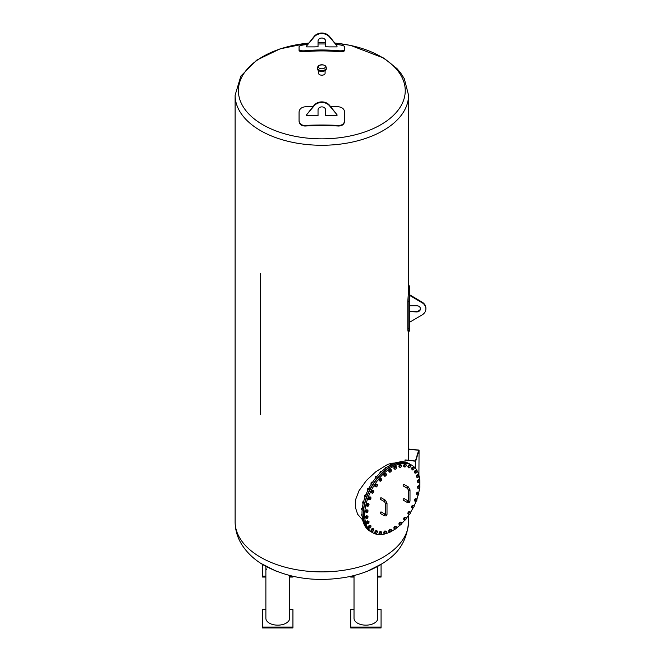<?xml version="1.0" encoding="UTF-8"?>
<svg xmlns="http://www.w3.org/2000/svg" width="661" height="661" viewBox="0 0 661 661"><rect width="100%" height="100%" fill="white"/><g stroke="black" fill="none" stroke-linecap="round" stroke-linejoin="round"><path stroke-width="0.99" d="M403.334 500.179A0.868 0.504 -60 0 1 404.202 498.675L408.267 501.021A0.868 0.504 120 0 0 407.473 502.567L403.334 500.179M407.473 488.405L403.334 486.017A0.868 0.504 -60 0 1 404.202 484.513L408.341 486.909A0.868 0.504 -60 0 0 407.473 488.405L408.267 489.784A0.868 0.504 0 0 0 410.002 489.784L410.002 501.112L409.209 502.657L407.473 502.567M419.826 481.406A39.024 22.532 -60 0 1 419.867 483.051A39.024 22.532 -60 0 1 419.727 486.347M419.57 487.884A39.024 22.532 -60 0 1 418.744 492.676M418.273 494.635A39.024 22.532 -60 0 1 416.851 499.278M416.075 501.435L415.67 501.525A1.297 0.752 120 0 0 416.579 500.864L416.075 501.435A39.024 22.532 -60 0 1 414.075 505.921M412.968 508.102A39.024 22.532 -60 0 1 410.514 512.358M409.167 514.415A39.024 22.532 -60 0 1 406.267 518.364M404.755 520.19A39.024 22.532 -60 0 1 401.483 523.702M399.971 525.14A39.024 22.532 -60 0 1 396.294 528.189M395.005 529.114A39.024 22.532 -60 0 1 390.833 531.634M391.32 529.659L391.403 530.32A1.297 0.752 120 0 0 390.94 529.668A1.297 0.752 120 0 0 390.023 530.196A1.297 0.752 120 0 0 389.56 531.386L390.403 529.577L391.32 529.659L389.775 529.221L388.858 530.362L388.858 531.584L389.478 531.948L389.56 531.386A1.297 0.752 120 0 0 390.023 532.039A39.024 22.532 -60 0 1 372.754 532.783A39.024 22.532 -60 0 1 372.754 487.719A39.024 22.532 -60 0 1 411.786 465.187A39.024 22.532 -60 0 1 419.768 480.489M380.339 513.457A0.868 0.504 -60 0 1 381.207 511.953L385.272 514.299A0.868 0.504 120 0 0 384.479 515.844L380.339 513.457M384.479 501.682L380.339 499.295A0.868 0.504 -60 0 1 381.207 497.791L385.346 500.179A0.868 0.504 -60 0 0 384.479 501.682L385.272 503.054A0.868 0.504 0 0 0 387.007 503.054L387.007 514.39L386.214 515.927L384.479 515.844M403.706 465.683A1.223 0.702 -60 0 1 403.854 465.179M407.986 466.319A1.223 0.702 -60 0 1 408.234 465.765M411.671 468.195A1.223 0.702 -60 0 1 411.985 467.649M414.612 471.235A1.223 0.702 -60 0 1 414.968 470.756M417.347 481.448A1.223 0.702 -60 0 1 417.471 480.968M417.38 487.165A1.223 0.702 -60 0 1 417.587 486.628M416.438 493.329A1.223 0.702 -60 0 1 416.727 492.776M414.571 499.683A1.223 0.702 -60 0 1 414.918 499.179M411.861 506.004A1.223 0.702 -60 0 1 412.233 505.582M407.944 513.143A1.223 0.702 -60 0 1 408.035 512.705M403.714 518.703A1.223 0.702 -60 0 1 403.896 518.174M399.037 523.487A1.223 0.702 -60 0 1 399.31 522.934M394.105 527.321A1.223 0.702 -60 0 1 394.443 526.784M389.114 530.039A1.223 0.702 -60 0 1 389.478 529.585M379.133 532.948A1.223 0.702 -60 0 1 379.282 532.444M374.919 531.94A1.223 0.702 -60 0 1 375.167 531.378M371.375 529.643A1.223 0.702 -60 0 1 371.697 529.097M368.64 526.148A1.223 0.702 -60 0 1 369.003 525.669M365.475 517.299A1.223 0.702 -60 0 1 365.599 516.819M365.508 511.217A1.223 0.702 -60 0 1 365.715 510.672M366.558 504.657A1.223 0.702 -60 0 1 366.855 504.095M368.607 497.857A1.223 0.702 -60 0 1 368.954 497.345M371.573 491.082A1.223 0.702 -60 0 1 371.936 490.66M374.878 485.703A1.223 0.702 -60 0 1 374.969 485.265M379.141 479.812A1.223 0.702 -60 0 1 379.323 479.283M383.909 474.631A1.223 0.702 -60 0 1 384.181 474.069M388.999 470.368A1.223 0.702 -60 0 1 389.337 469.839M394.22 467.195A1.223 0.702 -60 0 1 394.592 466.74M399.517 467.187L399.698 466.575A1.297 0.752 120 0 0 399.996 467.41A1.297 0.752 120 0 0 400.897 467.096L400.31 467.542L398.889 466.831L399.095 465.509L400.103 464.534L401.524 465.237L400.897 467.096A1.297 0.752 120 0 0 401.508 465.947A1.297 0.752 120 0 0 401.21 465.113L401.524 465.237M399.698 466.575L400.31 465.427A1.297 0.752 120 0 0 399.698 466.575M399.095 465.509L399.723 465.865M400.31 465.427L401.21 465.113A1.297 0.752 120 0 0 400.31 465.427M400.103 464.534L400.731 464.89M404.838 467.112L403.565 466.154L403.97 464.79L405.019 464.022L406.292 464.98L405.441 466.782A1.297 0.752 120 0 0 406.168 465.708A1.297 0.752 120 0 0 406.052 464.724A1.297 0.752 120 0 0 405.201 464.815A1.297 0.752 120 0 0 404.474 465.881A1.297 0.752 120 0 0 404.59 466.864A1.297 0.752 120 0 0 405.441 466.782L404.838 467.112L404.185 466.517L404.59 465.146L405.647 464.377M403.565 466.154L404.185 466.517M403.97 464.79L404.59 465.146M408.895 467.93L407.804 466.749L408.399 465.385L409.456 464.857L410.547 466.038L409.506 467.715A1.297 0.752 120 0 0 410.332 466.765A1.297 0.752 120 0 0 410.398 465.675A1.297 0.752 120 0 0 409.63 465.526A1.297 0.752 120 0 0 408.804 466.468A1.297 0.752 120 0 0 408.746 467.567A1.297 0.752 120 0 0 409.506 467.715L408.895 467.93L408.432 467.104L409.019 465.741L410.076 465.212M407.804 466.749L408.432 467.104M408.399 465.385L409.019 465.741M412.348 469.963L411.448 468.575L412.2 467.269L413.232 466.997L414.125 468.385L412.943 469.872A1.297 0.752 120 0 0 413.836 469.079A1.297 0.752 120 0 0 414.075 467.922A1.297 0.752 120 0 0 413.422 467.542A1.297 0.752 120 0 0 412.53 468.327A1.297 0.752 120 0 0 412.29 469.492A1.297 0.752 120 0 0 412.943 469.872L412.348 469.963L412.076 468.93L412.828 467.633L413.852 467.36M411.448 468.575L412.076 468.93M412.2 467.269L412.828 467.633M415.058 473.119L414.43 472.755L414.364 471.574L415.248 470.384L416.199 470.376L416.818 470.731L416.893 471.921L415.612 473.16A1.297 0.752 120 0 0 416.529 472.557A1.297 0.752 120 0 0 416.942 471.376A1.297 0.752 120 0 0 416.43 470.789A1.297 0.752 120 0 0 415.513 471.384A1.297 0.752 120 0 0 415.1 472.574A1.297 0.752 120 0 0 415.612 473.16L415.058 473.119L414.984 471.929L415.868 470.739L416.818 470.731M414.364 471.574L414.984 471.929M415.248 470.384L415.868 470.739M416.909 477.283L416.29 476.92L416.43 475.631L417.413 474.59L418.256 474.854L418.876 475.209L418.735 476.507L417.413 477.457A1.297 0.752 120 0 0 418.33 477.068A1.297 0.752 120 0 0 418.892 475.903A1.297 0.752 120 0 0 418.537 475.127A1.297 0.752 120 0 0 417.628 475.515A1.297 0.752 120 0 0 417.066 476.68A1.297 0.752 120 0 0 417.413 477.457L416.909 477.283L417.05 475.986L418.033 474.953L418.876 475.209M416.43 475.631L417.05 475.986M417.413 474.59L418.033 474.953M418.545 482.819L417.223 481.935L417.57 480.58L418.611 479.737L419.661 480.407A1.297 0.752 120 0 0 418.793 480.564A1.297 0.752 120 0 0 418.099 481.662A1.297 0.752 120 0 0 418.281 482.604A1.297 0.752 120 0 0 419.148 482.439L418.545 482.819L417.851 482.299L418.19 480.935L419.231 480.101M419.595 481.976L419.148 482.439A1.297 0.752 120 0 0 419.842 481.34L419.595 481.976M417.223 481.935L417.851 482.299M417.57 480.58L418.19 480.935M419.661 480.407L419.842 481.34A1.297 0.752 120 0 0 419.661 480.407M418.363 488.727L417.207 487.611L417.735 486.24L418.801 485.628L419.768 486.413A1.297 0.752 120 0 0 418.975 486.339A1.297 0.752 120 0 0 418.173 487.331A1.297 0.752 120 0 0 418.173 488.396A1.297 0.752 120 0 0 418.975 488.462L418.363 488.727L417.826 487.967L418.363 486.603L419.421 485.984M419.421 488.115L418.975 488.462A1.297 0.752 120 0 0 419.768 487.471L419.421 488.115M417.207 487.611L417.826 487.967M417.735 486.24L418.363 486.603M419.768 486.413L419.768 487.471A1.297 0.752 120 0 0 419.768 486.413M417.19 495.048L416.232 493.717L416.926 492.395L417.975 492.032L418.851 492.924A1.297 0.752 120 0 0 418.157 492.619A1.297 0.752 120 0 0 417.281 493.461A1.297 0.752 120 0 0 417.108 494.61A1.297 0.752 120 0 0 417.793 494.907L417.19 495.048L416.851 494.081L417.554 492.751L418.595 492.395M418.239 494.684L417.793 494.907A1.297 0.752 120 0 0 418.669 494.064L418.239 494.684M416.232 493.717L416.851 494.081M416.926 492.395L417.554 492.751M418.851 492.924L418.669 494.064A1.297 0.752 120 0 0 418.851 492.924M415.1 501.534L414.331 500.038L415.174 498.799L416.157 498.708L416.934 499.683A1.297 0.752 120 0 0 416.372 499.162A1.297 0.752 120 0 0 415.463 499.823A1.297 0.752 120 0 0 415.108 501.013A1.297 0.752 120 0 0 415.67 501.525L415.1 501.534L414.959 500.394L415.802 499.162L416.785 499.063M414.331 500.038L414.959 500.394M415.174 498.799L415.802 499.162M416.934 499.683L416.579 500.864A1.297 0.752 120 0 0 416.934 499.683M412.15 507.929L411.522 507.574L411.596 506.309L412.547 505.219L414.05 505.748L414.1 506.425A1.297 0.752 120 0 0 413.695 505.706A1.297 0.752 120 0 0 412.778 506.169A1.297 0.752 120 0 0 412.266 507.351A1.297 0.752 120 0 0 412.671 508.069L412.15 507.929L412.216 506.673L413.166 505.574L414.05 505.748M413.034 508.102L412.671 508.069A1.297 0.752 120 0 0 413.588 507.607L413.034 508.102M411.596 506.309L412.216 506.673M412.547 505.219L413.166 505.574M414.1 506.425L413.588 507.607A1.297 0.752 120 0 0 414.1 506.425M408.465 514.01L407.837 513.647L408.118 512.308L409.142 511.391L410.217 512.019A1.297 0.752 120 0 0 409.333 512.258A1.297 0.752 120 0 0 408.68 513.382A1.297 0.752 120 0 0 408.919 514.275L408.465 514.01L408.738 512.663L409.762 511.754M409.217 514.44L408.919 514.275A1.297 0.752 120 0 0 409.812 514.035L409.217 514.44M408.118 512.308L408.738 512.663M410.217 512.019L410.456 512.911A1.297 0.752 120 0 0 410.217 512.019M410.456 512.911L409.812 514.035A1.297 0.752 120 0 0 410.456 512.911M404.772 520.199L404.557 519.91A1.297 0.752 120 0 0 405.383 519.901L404.772 520.199L403.557 519.158L404.028 517.786L405.086 517.1L406.085 517.844A1.297 0.752 120 0 0 405.259 517.852A1.297 0.752 120 0 0 404.499 518.885A1.297 0.752 120 0 0 404.557 519.91L404.648 518.15L405.714 517.456M403.557 519.158L404.177 519.521M404.028 517.786L404.648 518.15M406.085 517.844L406.143 518.868A1.297 0.752 120 0 0 406.085 517.844M406.143 518.868L405.383 519.901A1.297 0.752 120 0 0 406.143 518.868M399.872 525.156L399.756 524.751A1.297 0.752 120 0 0 400.483 524.983L399.252 524.801L398.847 523.9L399.492 522.554L400.541 522.107L401.45 522.958A1.297 0.752 120 0 0 400.723 522.735A1.297 0.752 120 0 0 399.872 523.636A1.297 0.752 120 0 0 399.756 524.751L400.112 522.909L401.169 522.463M398.847 523.9L399.467 524.256M399.492 522.554L400.112 522.909M401.45 522.958L401.334 524.082A1.297 0.752 120 0 0 401.45 522.958M401.334 524.082L400.483 524.983A1.297 0.752 120 0 0 401.334 524.082M394.708 529.122L394.691 528.626A1.297 0.752 120 0 0 395.295 529.081L394.088 528.767L393.882 527.685L394.683 526.412L395.683 526.222L396.493 527.172A1.297 0.752 120 0 0 395.889 526.726A1.297 0.752 120 0 0 394.989 527.453A1.297 0.752 120 0 0 394.691 528.626L395.303 526.767L396.311 526.586M393.882 527.685L394.501 528.04M394.683 526.412L395.303 526.767M396.493 527.172L396.195 528.354A1.297 0.752 120 0 0 396.493 527.172M396.195 528.354L395.295 529.081A1.297 0.752 120 0 0 396.195 528.354M388.858 530.362L389.478 530.725M390.023 532.039A1.297 0.752 120 0 0 390.94 531.502A1.297 0.752 120 0 0 391.403 530.32L390.403 532.031L389.478 531.948M389.775 529.221L390.403 529.577M384.38 533.518L384.57 532.906A1.297 0.752 120 0 0 384.867 533.741L383.76 533.163L383.967 531.841L384.975 530.866L386.396 531.568L386.371 532.279A1.297 0.752 120 0 0 386.082 531.444A1.297 0.752 120 0 0 385.173 531.758A1.297 0.752 120 0 0 384.57 532.906L385.594 531.221L386.396 531.568M383.967 531.841L384.595 532.196M384.975 530.866L385.594 531.221M386.371 532.279L385.768 533.427A1.297 0.752 120 0 0 386.371 532.279M385.768 533.427L384.867 533.741A1.297 0.752 120 0 0 385.768 533.427M378.993 533.419L379.621 533.782L379.901 533.146A1.297 0.752 120 0 0 380.025 534.129A1.297 0.752 120 0 0 380.868 534.047A1.297 0.752 120 0 0 381.604 532.973A1.297 0.752 120 0 0 381.48 531.989L380.868 534.047L380.265 534.377L378.993 533.419L379.397 532.055L380.455 531.287L381.48 531.989A1.297 0.752 120 0 0 380.629 532.08A1.297 0.752 120 0 0 379.901 533.146L381.075 531.642M379.397 532.055L380.025 532.411M380.265 534.377L379.621 533.782M374.737 532.361L375.365 532.716L375.737 532.088A1.297 0.752 120 0 0 375.679 533.179A1.297 0.752 120 0 0 376.44 533.328A1.297 0.752 120 0 0 377.266 532.386A1.297 0.752 120 0 0 377.332 531.287L376.894 533.014L375.828 533.551L375.208 533.187L374.737 532.361L375.332 530.998L376.39 530.469L377.332 531.287A1.297 0.752 120 0 0 376.563 531.138A1.297 0.752 120 0 0 375.737 532.088L377.01 530.824M375.332 530.998L375.952 531.361M375.828 533.551L375.365 532.716M371.16 530.015L371.779 530.378L372.242 529.775A1.297 0.752 120 0 0 372.003 530.94A1.297 0.752 120 0 0 372.655 531.312A1.297 0.752 120 0 0 373.539 530.527A1.297 0.752 120 0 0 373.779 529.362L373.085 531.13L371.432 531.047L371.16 530.015L371.912 528.717L372.936 528.445L373.779 529.362A1.297 0.752 120 0 0 373.126 528.99A1.297 0.752 120 0 0 372.242 529.775L373.564 528.8M371.912 528.717L372.531 529.073M372.06 531.403L371.779 530.378M368.392 526.487L369.02 526.842L369.54 526.296A1.297 0.752 120 0 0 369.135 527.486A1.297 0.752 120 0 0 369.648 528.073A1.297 0.752 120 0 0 370.565 527.47A1.297 0.752 120 0 0 370.97 526.288L370.036 528.023L368.466 527.668L368.392 526.487L369.276 525.297L370.854 525.644L370.97 526.288A1.297 0.752 120 0 0 370.457 525.693A1.297 0.752 120 0 0 369.54 526.296L369.904 525.652L370.854 525.644M369.276 525.297L369.904 525.652M369.086 528.032L369.02 526.842M366.549 521.893L367.169 522.256L367.747 521.785A1.297 0.752 120 0 0 367.185 522.95A1.297 0.752 120 0 0 367.541 523.727A1.297 0.752 120 0 0 368.45 523.338A1.297 0.752 120 0 0 369.012 522.173L367.88 523.809L366.409 523.19L366.549 521.893L367.533 520.86L368.995 521.479L369.012 522.173A1.297 0.752 120 0 0 368.656 521.397A1.297 0.752 120 0 0 367.747 521.785L368.152 521.215L368.995 521.479M367.533 520.86L368.152 521.215M367.037 523.553L367.169 522.256M366.681 518.662L366.409 518.455A1.297 0.752 120 0 0 367.276 518.29A1.297 0.752 120 0 0 367.97 517.191A1.297 0.752 120 0 0 367.789 516.249L367.276 518.29L366.681 518.662L365.351 517.786L365.698 516.423L366.739 515.588L367.789 516.249A1.297 0.752 120 0 0 366.921 516.415L367.359 515.944M366.318 516.786L366.921 516.415A1.297 0.752 120 0 0 366.227 517.513L365.698 516.423M366.409 518.455L366.227 517.513A1.297 0.752 120 0 0 366.409 518.455M365.351 517.786L365.979 518.141M366.491 512.771L366.301 512.44A1.297 0.752 120 0 0 367.103 512.515A1.297 0.752 120 0 0 367.896 511.523A1.297 0.752 120 0 0 367.896 510.466L367.103 512.515L366.491 512.771L365.335 511.655L365.864 510.292L366.929 509.681L367.896 510.466A1.297 0.752 120 0 0 367.103 510.391L367.549 510.036M366.491 510.647L367.103 510.391A1.297 0.752 120 0 0 366.301 511.383L366.491 510.647L365.864 510.292M366.301 512.44L366.301 511.383A1.297 0.752 120 0 0 366.301 512.44M365.335 511.655L365.954 512.019M367.318 506.367L367.227 505.938A1.297 0.752 120 0 0 367.921 506.235A1.297 0.752 120 0 0 368.788 505.392A1.297 0.752 120 0 0 368.97 504.244L368.359 506.004L366.69 506.012L366.351 505.045L367.053 503.723L368.094 503.36L368.97 504.244A1.297 0.752 120 0 0 368.276 503.946L368.714 503.715M367.673 504.079L368.276 503.946A1.297 0.752 120 0 0 367.409 504.789L367.673 504.079L367.053 503.723M367.227 505.938L367.409 504.789A1.297 0.752 120 0 0 367.227 505.938M366.351 505.045L366.971 505.409M369.127 499.699L369.144 499.179A1.297 0.752 120 0 0 369.697 499.699A1.297 0.752 120 0 0 370.614 499.03A1.297 0.752 120 0 0 370.961 497.849L370.11 499.6L368.507 499.336L368.367 498.204L369.21 496.973L370.193 496.874L370.961 497.849A1.297 0.752 120 0 0 370.408 497.328L370.813 497.229M369.83 497.328L370.408 497.328A1.297 0.752 120 0 0 369.491 497.989L369.83 497.328L369.21 496.973M369.144 499.179L369.491 497.989A1.297 0.752 120 0 0 369.144 499.179M368.367 498.204L368.987 498.559M371.854 493.015L371.969 492.428A1.297 0.752 120 0 0 372.383 493.147A1.297 0.752 120 0 0 373.3 492.685A1.297 0.752 120 0 0 373.812 491.511L372.738 493.189L371.234 492.652L371.3 491.387L372.259 490.297L373.762 490.826L373.812 491.511A1.297 0.752 120 0 0 373.399 490.793L373.762 490.826M372.878 490.66L373.399 490.793A1.297 0.752 120 0 0 372.482 491.247L372.878 490.66L372.259 490.297M371.969 492.428L372.482 491.247A1.297 0.752 120 0 0 371.969 492.428M371.3 491.387L371.928 491.751M375.398 486.57L375.613 485.951A1.297 0.752 120 0 0 375.853 486.835A1.297 0.752 120 0 0 376.745 486.603A1.297 0.752 120 0 0 377.39 485.471L376.15 487.008L374.77 486.215L375.051 484.868L376.076 483.959L377.448 484.753L377.39 485.471A1.297 0.752 120 0 0 377.15 484.587A1.297 0.752 120 0 0 376.266 484.819L376.696 484.323M375.613 485.951L376.266 484.819A1.297 0.752 120 0 0 375.613 485.951M375.051 484.868L375.671 485.232M380.199 481.307L379.984 481.01A1.297 0.752 120 0 0 380.81 481.01A1.297 0.752 120 0 0 381.579 479.977L380.199 481.307L378.984 480.266L379.455 478.895L380.513 478.2L381.728 479.242L381.579 479.977A1.297 0.752 120 0 0 381.513 478.952A1.297 0.752 120 0 0 380.695 478.952L381.141 478.564M379.984 481.01L379.926 479.985A1.297 0.752 120 0 0 379.984 481.01M378.984 480.266L379.612 480.63M379.926 479.985L380.695 478.952A1.297 0.752 120 0 0 379.926 479.985M379.455 478.895L380.083 479.258M384.743 476.3L384.619 475.895A1.297 0.752 120 0 0 385.355 476.118A1.297 0.752 120 0 0 386.198 475.226L384.743 476.3L383.711 475.036L384.363 473.689L385.413 473.243L386.321 474.102L386.198 475.226A1.297 0.752 120 0 0 386.321 474.102A1.297 0.752 120 0 0 385.594 473.879L386.032 473.607M384.619 475.895L384.743 474.772A1.297 0.752 120 0 0 384.619 475.895M383.711 475.036L384.338 475.399M384.743 474.772L385.594 473.879A1.297 0.752 120 0 0 384.743 474.772M384.363 473.689L384.983 474.053M389.602 472.177L389.577 471.681A1.297 0.752 120 0 0 390.188 472.128A1.297 0.752 120 0 0 391.089 471.4L390.188 472.128L388.982 471.814L388.775 470.731L389.569 469.467L391.196 469.641L391.089 471.4A1.297 0.752 120 0 0 391.386 470.227A1.297 0.752 120 0 0 390.775 469.781L391.196 469.641M389.577 471.681L389.874 470.508A1.297 0.752 120 0 0 389.577 471.681M388.775 470.731L389.395 471.095M389.874 470.508L390.775 469.781A1.297 0.752 120 0 0 389.874 470.508M389.569 469.467L390.197 469.822M394.592 469.103L394.675 468.533A1.297 0.752 120 0 0 395.129 469.194A1.297 0.752 120 0 0 396.055 468.657L395.509 469.186L393.964 468.74L393.964 467.517L394.89 466.369L396.426 466.815L396.055 468.657A1.297 0.752 120 0 0 396.509 467.476A1.297 0.752 120 0 0 396.055 466.823L396.426 466.815M394.675 468.533L395.129 467.352A1.297 0.752 120 0 0 394.675 468.533M393.964 467.517L394.592 467.872M395.129 467.352L396.055 466.823A1.297 0.752 120 0 0 395.129 467.352M394.89 466.369L395.509 466.732M372.754 532.783L371.532 532.072A39.024 22.532 -60 0 1 371.532 487.008A39.024 22.532 -60 0 1 410.555 464.485L411.786 465.187M371.416 532.006A39.024 22.532 -60 0 1 371.3 531.94A39.024 22.532 -60 0 1 371.3 486.876A39.024 22.532 -60 0 1 410.324 464.353A39.024 22.532 -60 0 1 410.44 464.419M410.324 464.353L409.101 463.642A39.024 22.532 120 0 0 370.077 486.174A39.024 22.532 120 0 0 370.077 531.229L371.3 531.94M397.286 462.791L396.674 462.551M395.501 462.898A0.868 0.504 -60 0 1 396.137 462.683M362.93 519.802L362.972 521.207M362.773 520.488A0.868 0.504 -60 0 1 362.633 519.827M362.079 514.341L362.088 515.894M361.732 515.696L362.435 516.216M361.765 515.274A0.868 0.504 -60 0 1 361.997 513.994M361.997 513.961A0.735 0.421 120 0 0 361.6 514.828M362.344 508.102L361.716 509.573L362.154 509.821M361.716 509.573L362.245 510.325M361.749 509.358A0.868 0.504 -60 0 1 362.377 507.855M362.162 507.954A0.735 0.421 120 0 0 361.6 508.929M363.666 501.492L362.732 502.955L363.228 503.244M362.732 502.955L363.071 503.922M362.732 502.988A0.868 0.504 -60 0 1 363.624 501.509M363.162 501.592A0.735 0.421 120 0 0 362.6 502.567M366.574 494.783L365.591 494.882L364.748 496.114L365.269 496.411M364.748 496.114L364.955 497.287M364.723 496.436A0.868 0.504 -60 0 1 365.55 494.915M365.112 495.015A0.735 0.421 120 0 0 364.55 495.99M369.524 488.38L368.64 488.206L367.681 489.297L368.218 489.611M367.681 489.297L367.723 490.627M367.566 489.892A0.868 0.504 -60 0 1 368.408 488.38M367.954 488.471A0.735 0.421 120 0 0 367.392 489.446M372.688 482.009L371.432 482.778L371.969 483.092M371.432 482.778L371.267 484.191M371.176 483.637A0.868 0.504 -60 0 1 372.044 482.133M371.565 482.208A0.735 0.421 120 0 0 371.003 483.183M377.101 476.234L375.836 476.804L376.365 477.11M375.836 476.804L375.365 478.176L375.96 478.853M375.407 477.895A0.868 0.504 -60 0 1 376.291 476.407M375.812 476.482A0.735 0.421 120 0 0 375.25 477.457M381.934 471.235L380.744 471.607L381.24 471.888M380.092 472.954L380.744 471.607M380.108 472.896A0.868 0.504 -60 0 1 381.009 471.417M380.538 471.5A0.735 0.421 120 0 0 379.976 472.475M386.999 467.211L385.95 467.377L386.396 467.633M385.95 467.377L385.156 468.641M384.999 468.666A0.868 0.504 -60 0 1 385.983 467.36M385.545 467.451A0.735 0.421 120 0 0 384.983 468.426M392.188 464.361L391.618 464.485M391.271 464.278L390.345 465.427M390.651 464.501A0.735 0.421 120 0 0 390.106 465.278A0.868 0.504 -60 0 1 391.105 464.419M362.6 519.893L357.642 514.291L355.296 507.111L355.767 499.162L359.014 490.743L366.425 480.448L375.985 471.59L387.511 464.526L391.477 463.229L395.146 463.014M404.995 460.114A86.723 50.071 0 0 0 405.086 459.932L415.405 460.981L418.686 450.257L408.366 449.207A86.723 50.071 0 0 0 408.382 449.017L419.057 450.1L415.67 461.196L404.995 460.114L404.995 462.105M408.366 460.263L408.366 449.207M260.508 414.505L260.508 273.332L260.508 414.505M415.67 461.196L415.67 468.591M418.917 475.333L419.057 450.1M377.778 567.411L377.778 618.299A11.873 6.858 180 0 1 365.905 625.157A11.873 6.858 180 0 1 354.023 618.299L354.023 575.516M381.075 564.775L381.075 576.169L377.778 576.169M354.023 576.169L351.313 576.169M354.023 577.061L350.727 577.061L350.727 576.309M377.778 577.061L381.075 577.061L381.075 576.169M382.851 563.337L367.45 571.187M377.778 609.541L381.075 609.541L381.075 627.066L350.727 627.066L350.727 609.541L354.023 609.541M350.727 627.066L350.727 627.95L381.075 627.95L381.075 627.066M276.207 571.187L260.806 563.337M289.625 575.516L289.625 618.299A11.873 6.858 180 0 1 277.752 625.157A11.873 6.858 180 0 1 265.879 618.299L265.879 566.824M289.625 609.541L292.93 609.541L292.93 627.066L262.574 627.066L262.574 609.541L265.879 609.541M262.574 627.066L262.574 627.95L292.93 627.95L292.93 627.066M266.416 569.46A11.873 6.858 180 0 1 265.879 567.411M292.344 576.169L289.625 576.169M265.879 576.169L262.574 576.169L262.574 564.775M289.625 577.061L292.93 577.061L292.93 576.309M265.879 577.061L262.574 577.061L262.574 576.169M408.382 330.17C408.085 332.004 407.895 331.516 407.796 328.715L407.796 301.457L408.382 292.997A86.723 50.071 0 0 0 408.548 289.923L408.548 95.209A86.723 50.071 180 0 1 355.015 141.462A86.723 50.071 180 0 1 260.508 130.605A86.723 50.071 180 0 1 235.109 95.209L235.109 521.818A86.723 50.071 0 0 0 295.236 569.476A86.723 50.071 0 0 0 392.237 551.051A86.723 50.071 0 0 0 408.548 521.818L408.548 515.316M409.63 322.238L409.63 295.417L422.065 302.721A9.213 7.527 0 0 1 425.891 308.827A9.213 7.527 0 0 1 422.065 314.933L409.63 322.238L409.63 327.104A87.806 50.69 180 0 1 409.473 330.17C409.176 332.004 408.985 331.516 408.895 328.715L408.895 301.457L409.473 292.997A87.806 50.69 0 0 0 409.63 289.923A87.806 50.69 0 0 0 409.473 286.857L409.192 285.742L408.548 285.742M409.473 330.17L409.192 331.285L408.101 331.285M325.096 70.628L325.096 73.305A3.272 1.884 180 0 1 323.08 75.048A3.272 1.884 180 0 1 319.519 74.635A3.272 1.884 180 0 1 318.561 73.305L318.561 70.628M344.596 112.552L344.596 121.269C344.224 124.342 342.2 125.929 338.523 126.028A173.612 99.117 180 0 0 305.134 126.028C301.449 125.929 299.433 124.342 299.061 121.269L299.061 112.552M344.596 47.666L344.596 50.476C344.224 51.525 342.2 51.938 338.523 51.698A173.612 167.423 180 0 0 305.134 51.698C301.449 51.938 299.433 51.525 299.061 50.476L299.061 47.666M326.286 67.992L326.286 68.876A4.462 2.578 180 0 1 323.535 71.256A4.462 2.578 180 0 1 318.676 70.694A4.462 2.578 180 0 1 317.371 68.876L317.371 67.992C317.982 66.05 318.643 65.142 319.337 65.257C323.766 64.34 326.088 65.249 326.286 67.992A4.462 2.578 180 0 1 323.535 70.372A4.462 2.578 180 0 1 318.676 69.81A4.462 2.578 180 0 1 317.371 67.992M330.508 106.438A174.587 99.671 0 0 1 338.523 106.776C342.2 107.264 344.224 108.999 344.596 111.99L344.596 120.707C344.224 123.781 342.2 125.367 338.523 125.466A174.587 99.671 180 0 0 305.134 125.466C301.449 125.367 299.433 123.781 299.061 120.707L299.061 111.99C299.433 108.999 301.449 107.264 305.134 106.776A174.587 99.671 0 0 1 313.149 106.438M344.596 120.707L344.596 121.269M299.061 120.707L299.061 121.269M336.358 44.535A174.587 168.365 0 0 1 338.523 44.725C342.2 45.155 344.224 45.816 344.596 46.716L344.596 49.525C344.224 50.575 342.2 50.988 338.523 50.748A174.587 168.365 180 0 0 305.134 50.748C301.449 50.988 299.433 50.575 299.061 49.525L299.061 46.716C299.433 45.816 301.449 45.155 305.134 44.725A174.587 168.365 0 0 1 307.299 44.535M318.032 43.998A174.587 168.365 0 0 1 325.625 43.998M344.596 49.525L344.596 50.476M299.061 49.525L299.061 50.476M329.442 46.89A164.663 134.447 180 0 0 325.625 46.782L325.625 41.139A3.792 3.098 0 0 0 321.824 38.041A3.792 3.098 0 0 0 318.032 41.139L318.032 46.782A164.663 134.447 180 0 0 314.215 46.89L306.654 46.89L306.654 45.865L314.239 36.867A9.213 7.527 0 0 1 329.418 36.867L337.003 45.865L337.003 46.89L329.442 46.89M337.003 45.865L329.418 36.305A9.213 7.527 180 0 0 314.239 36.305L306.654 45.865M318.032 115.733L306.654 115.733L306.654 114.708L314.239 105.71A9.213 7.527 0 0 1 329.418 105.71L337.003 114.708L337.003 115.733L325.625 115.733L325.625 109.982A3.792 3.098 0 0 0 321.824 106.884A3.792 3.098 0 0 0 318.032 109.982L318.032 115.733M337.003 114.708L329.418 105.149A9.213 7.527 180 0 0 314.239 105.149L306.654 114.708M409.63 305.729L416.678 305.729A3.792 3.098 0 0 1 420.47 308.827A3.792 3.098 0 0 1 416.678 311.926L409.63 311.612M409.63 311.298L416.678 311.298A3.792 3.098 180 0 0 420.454 308.513M409.63 295.103L409.63 289.923M425.891 308.827L425.891 308.2A9.213 7.527 180 0 0 422.065 302.094L409.63 294.789M408.465 501.121L408.267 501.112A0.868 0.504 0 0 0 410.002 501.112M385.47 514.398L385.272 514.39A0.868 0.504 0 0 0 387.007 514.39M409.473 286.857L408.548 286.857M409.473 292.997L408.382 292.997M408.895 301.457L407.796 301.457M408.895 328.715L407.796 328.715M335.168 43.13A83.426 48.17 180 0 1 396.096 112.618A83.426 48.17 180 0 1 262.83 124.731A83.426 48.17 180 0 1 242.438 75.866A83.426 48.17 180 0 1 308.489 43.13M318.032 42.56A83.426 48.17 180 0 1 325.625 42.56M319.362 68.199A3.487 2.016 180 0 1 320.924 64.828A3.487 2.016 180 0 1 325.195 67.298A3.487 2.016 180 0 1 319.362 68.199M338.523 125.466L338.523 126.028M305.134 125.466L305.134 126.028M338.523 50.748L338.523 51.698M305.134 50.748L305.134 51.698M314.239 36.867L314.239 36.305M329.418 36.867L329.418 36.305M329.418 105.149L329.418 105.71M314.239 105.149L314.239 105.71M416.678 311.926L416.678 311.298M422.065 302.094L422.065 302.721M408.267 489.784L408.267 501.112M410.002 489.784L408.341 486.909M385.272 503.054L385.272 514.39M387.007 503.054L385.346 500.179M408.548 449.034L408.548 331.285M408.548 521.818C407.292 537.93 400.748 550.307 388.916 558.966C377.365 567.989 363.178 574.07 346.356 577.202C316.718 582.258 289.857 578.615 265.763 566.287C255.369 560.668 247.33 553.356 241.645 544.35C237.365 537.393 235.184 529.882 235.109 521.818M235.109 95.209L240.86 76.073L256.666 60.151L280.132 48.84L308.53 43.072M318.032 42.511L325.625 42.511M335.127 43.072L350.479 45.369L383.876 58.127L396.972 68.604L400.541 72.801L404.301 78.676L408.548 95.209"/></g></svg>
